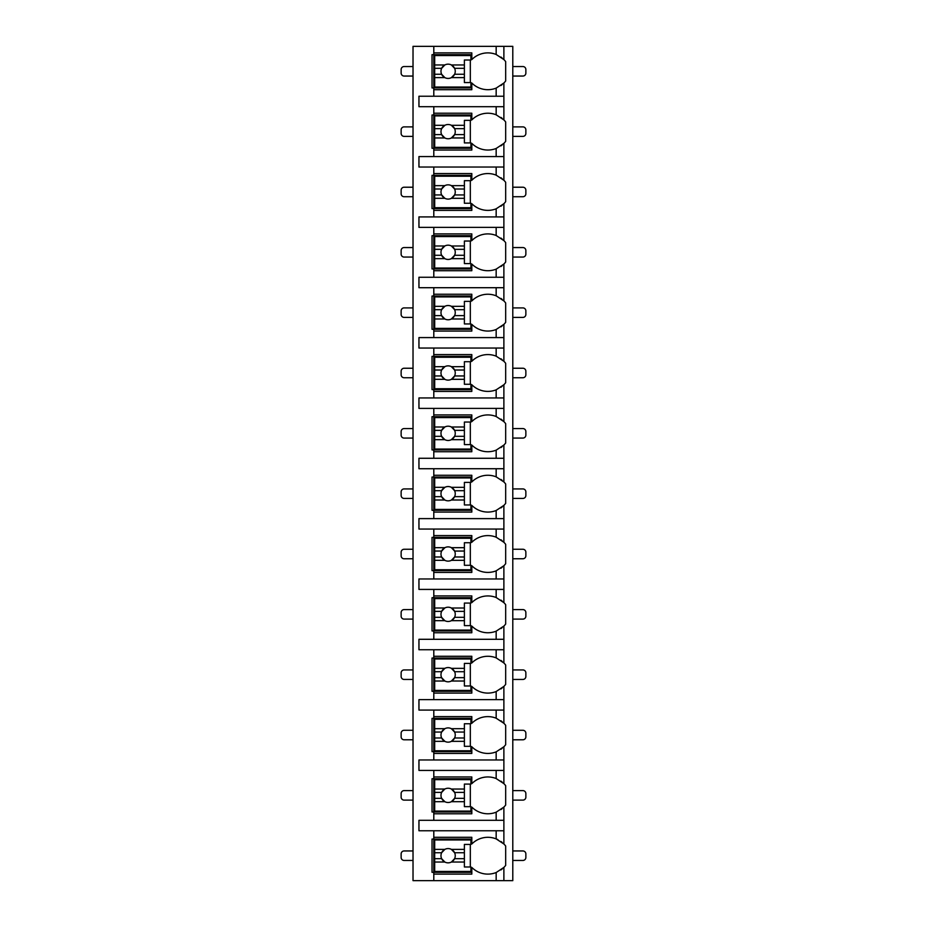 <?xml version="1.0" encoding="UTF-8"?>
<svg xmlns="http://www.w3.org/2000/svg" width="927" height="927" viewBox="0 0 927 927"><rect width="100%" height="100%" fill="white"/><g stroke="black" fill="none" stroke-linecap="round" stroke-linejoin="round"><path stroke-width="1.39" d="M503.651 867.66A22.572 22.572 0 0 0 503.882 867.429L503.882 880.65L512.793 880.65L512.793 46.35L413.025 46.35L413.025 880.65L433.801 880.65L433.801 837.301L471.82 837.301L471.82 843.987A22.572 22.572 0 0 1 496.165 838.889L503.882 843.987A22.572 22.572 0 0 0 503.651 843.755M413.025 76.049L404.114 76.049A2.966 2.966 0 0 1 401.136 73.071L401.136 69.513A2.966 2.966 0 0 1 404.114 66.547L413.025 66.547M512.793 76.049L522.886 76.049A2.966 2.966 0 0 0 525.864 73.071L525.864 69.513A2.966 2.966 0 0 0 522.886 66.547L512.793 66.547M496.165 106.686L496.165 114.809L503.882 119.907L503.882 106.686L418.958 106.686L418.958 96.234L503.882 96.234L503.882 83.013L496.165 88.111L496.165 96.234M503.651 143.592A22.572 22.572 0 0 0 503.882 143.361L496.165 148.459A22.572 22.572 0 0 1 471.82 143.361L471.82 150.047L433.801 150.047L433.801 148.262L432.028 148.262L432.028 115.006L433.801 115.006L433.801 113.221L471.82 113.221L471.82 119.907A22.572 22.572 0 0 1 496.165 114.809M433.801 150.047L433.801 156.582L418.958 156.582L418.958 167.034L433.801 167.034L433.801 173.558L471.82 173.558L471.82 180.244A22.572 22.572 0 0 1 496.165 175.145L503.882 180.244A22.572 22.572 0 0 0 503.651 180.023M503.651 203.928A22.572 22.572 0 0 0 503.882 203.697L496.165 208.795A22.572 22.572 0 0 1 471.82 203.697L471.82 210.383L433.801 210.383L433.801 208.598L432.028 208.598L432.028 175.342L433.801 175.342L433.801 173.558M433.801 210.383L433.801 216.918L418.958 216.918L418.958 227.37L433.801 227.37L433.801 233.905L471.82 233.905L471.82 240.591A22.572 22.572 0 0 1 496.165 235.493L503.882 240.591A22.572 22.572 0 0 0 503.651 240.36M503.651 264.265A22.572 22.572 0 0 0 503.882 264.033L496.165 269.131A22.572 22.572 0 0 1 471.82 264.033L471.82 270.719L433.801 270.719L433.801 268.946L432.028 268.946L432.028 235.678L433.801 235.678L433.801 233.905M433.801 270.719L433.801 277.254L418.958 277.254L418.958 287.706L433.801 287.706L433.801 294.241L471.82 294.241L471.82 300.927A22.572 22.572 0 0 1 496.165 295.829L503.882 300.927A22.572 22.572 0 0 0 503.651 300.696M503.651 324.601A22.572 22.572 0 0 0 503.882 324.369L496.165 329.479A22.572 22.572 0 0 1 471.82 324.369L471.82 331.066L433.801 331.066L433.801 329.282L432.028 329.282L432.028 296.026L433.801 296.026L433.801 294.241M433.801 331.066L433.801 337.59L418.958 337.59L418.958 348.042L433.801 348.042L433.801 354.577L471.82 354.577L471.82 361.263A22.572 22.572 0 0 1 496.165 356.165L503.882 361.263A22.572 22.572 0 0 0 503.651 361.032M503.651 384.948A22.572 22.572 0 0 0 503.882 384.717L496.165 389.815A22.572 22.572 0 0 1 471.82 384.717L471.82 391.403L433.801 391.403L433.801 389.618L432.028 389.618L432.028 356.362L433.801 356.362L433.801 354.577M433.801 391.403L433.801 397.938L418.958 397.938L418.958 408.39L433.801 408.39L433.801 414.925L471.82 414.925L471.82 421.611A22.572 22.572 0 0 1 496.165 416.513L503.882 421.611A22.572 22.572 0 0 0 503.651 421.379M503.651 445.284A22.572 22.572 0 0 0 503.882 445.053L496.165 450.151A22.572 22.572 0 0 1 471.82 445.053L471.82 451.739L433.801 451.739L433.801 449.954L432.028 449.954L432.028 416.698L433.801 416.698L433.801 414.925M433.801 451.739L433.801 458.274L418.958 458.274L418.958 468.726L433.801 468.726L433.801 475.261L471.82 475.261L471.82 481.947A22.572 22.572 0 0 1 496.165 476.849L503.882 481.947A22.572 22.572 0 0 0 503.651 481.716M503.651 505.621A22.572 22.572 0 0 0 503.882 505.389L496.165 510.487A22.572 22.572 0 0 1 471.82 505.389L471.82 512.075L433.801 512.075L433.801 510.302L432.028 510.302L432.028 477.046L433.801 477.046L433.801 475.261M433.801 512.075L433.801 518.61L418.958 518.61L418.958 529.062L433.801 529.062L433.801 535.597L471.82 535.597L471.82 542.283A22.572 22.572 0 0 1 496.165 537.185L503.882 542.283A22.572 22.572 0 0 0 503.651 542.052M503.651 565.968A22.572 22.572 0 0 0 503.882 565.737L496.165 570.835A22.572 22.572 0 0 1 471.82 565.737L471.82 572.423L433.801 572.423L433.801 570.638L432.028 570.638L432.028 537.382L433.801 537.382L433.801 535.597M433.801 572.423L433.801 578.958L418.958 578.958L418.958 589.41L433.801 589.41L433.801 595.934L471.82 595.934L471.82 602.631A22.572 22.572 0 0 1 496.165 597.521L503.882 602.631A22.572 22.572 0 0 0 503.651 602.399M503.651 626.304A22.572 22.572 0 0 0 503.882 626.073L496.165 631.171A22.572 22.572 0 0 1 471.82 626.073L471.82 632.759L433.801 632.759L433.801 630.974L432.028 630.974L432.028 597.718L433.801 597.718L433.801 595.934M433.801 632.759L433.801 639.294L418.958 639.294L418.958 649.746L433.801 649.746L433.801 656.281L471.82 656.281L471.82 662.967A22.572 22.572 0 0 1 496.165 657.869L503.882 662.967A22.572 22.572 0 0 0 503.651 662.735M503.651 686.64A22.572 22.572 0 0 0 503.882 686.409L496.165 691.507A22.572 22.572 0 0 1 471.82 686.409L471.82 693.095L433.801 693.095L433.801 691.322L432.028 691.322L432.028 658.054L433.801 658.054L433.801 656.281M433.801 693.095L433.801 699.63L418.958 699.63L418.958 710.082L433.801 710.082L433.801 716.617L471.82 716.617L471.82 723.303A22.572 22.572 0 0 1 496.165 718.205L503.882 723.303A22.572 22.572 0 0 0 503.651 723.072M503.651 746.977A22.572 22.572 0 0 0 503.882 746.756L496.165 751.855A22.572 22.572 0 0 1 471.82 746.756L471.82 753.442L433.801 753.442L433.801 751.658L432.028 751.658L432.028 718.402L433.801 718.402L433.801 716.617M433.801 753.442L433.801 759.966L418.958 759.966L418.958 770.418L433.801 770.418L433.801 776.953L471.82 776.953L471.82 783.639A22.572 22.572 0 0 1 496.165 778.541L503.882 783.639A22.572 22.572 0 0 0 503.651 783.408M503.651 807.324A22.572 22.572 0 0 0 503.882 807.093L496.165 812.191A22.572 22.572 0 0 1 471.82 807.093L471.82 813.779L433.801 813.779L433.801 811.994L432.028 811.994L432.028 778.738L433.801 778.738L433.801 776.953M433.801 813.779L433.801 820.314L418.958 820.314L418.958 830.766L433.801 830.766L433.801 837.301M471.82 872.33L432.028 872.33L432.028 839.074L471.82 839.074M496.165 88.111A22.572 22.572 0 0 1 471.82 83.013L471.82 89.699L433.801 89.699L433.801 87.926L432.028 87.926L432.028 54.67L433.801 54.67L433.801 52.885L471.82 52.885L471.82 59.571A22.572 22.572 0 0 1 496.165 54.473L503.882 59.571A22.572 22.572 0 0 0 503.651 59.34M503.882 880.65L433.801 880.65M433.801 830.766L503.882 830.766L503.882 843.987A22.572 22.572 0 0 1 505.667 846.015L505.667 865.401A22.572 22.572 0 0 1 503.882 867.429L496.165 872.527L496.165 880.65M503.882 46.35L503.882 59.571A22.572 22.572 0 0 1 505.667 61.599L505.667 80.985A22.572 22.572 0 0 1 503.651 83.245M433.801 770.418L503.882 770.418L503.882 783.639A22.572 22.572 0 0 1 505.667 785.667L505.667 805.065A22.572 22.572 0 0 1 503.882 807.093L503.882 820.314L433.801 820.314M433.801 710.082L503.882 710.082L503.882 723.303A22.572 22.572 0 0 1 505.667 725.331L505.667 744.717A22.572 22.572 0 0 1 503.882 746.756L503.882 759.966L433.801 759.966M433.801 649.746L503.882 649.746L503.882 662.967A22.572 22.572 0 0 1 505.667 664.995L505.667 684.381A22.572 22.572 0 0 1 503.882 686.409L503.882 699.63L433.801 699.63M433.801 589.41L503.882 589.41L503.882 602.631A22.572 22.572 0 0 1 505.667 604.659L505.667 624.045A22.572 22.572 0 0 1 503.882 626.073L503.882 639.294L433.801 639.294M433.801 529.062L503.882 529.062L503.882 542.283A22.572 22.572 0 0 1 505.667 544.311L505.667 563.709A22.572 22.572 0 0 1 503.882 565.737L503.882 578.958L433.801 578.958M433.801 468.726L503.882 468.726L503.882 481.947A22.572 22.572 0 0 1 505.667 483.975L505.667 503.361A22.572 22.572 0 0 1 503.882 505.389L503.882 518.61L433.801 518.61M433.801 408.39L503.882 408.39L503.882 421.611A22.572 22.572 0 0 1 505.667 423.639L505.667 443.025A22.572 22.572 0 0 1 503.882 445.053L503.882 458.274L433.801 458.274M433.801 348.042L503.882 348.042L503.882 361.263A22.572 22.572 0 0 1 505.667 363.291L505.667 382.689A22.572 22.572 0 0 1 503.882 384.717L503.882 397.938L433.801 397.938M433.801 287.706L503.882 287.706L503.882 300.927A22.572 22.572 0 0 1 505.667 302.955L505.667 322.341A22.572 22.572 0 0 1 503.882 324.369L503.882 337.59L433.801 337.59M433.801 227.37L503.882 227.37L503.882 240.591A22.572 22.572 0 0 1 505.667 242.619L505.667 262.005A22.572 22.572 0 0 1 503.882 264.033L503.882 277.254L433.801 277.254M433.801 167.034L503.882 167.034L503.882 180.244A22.572 22.572 0 0 1 505.667 182.283L505.667 201.669A22.572 22.572 0 0 1 503.882 203.697L503.882 216.918L433.801 216.918M503.651 119.676A22.572 22.572 0 0 1 505.667 121.935L505.667 141.333A22.572 22.572 0 0 1 503.882 143.361L503.882 156.582L433.801 156.582M433.801 874.115L471.82 874.115L471.82 867.429A22.572 22.572 0 0 0 496.165 872.527M500.928 869.943A22.572 22.572 0 0 0 502.11 869.039M503.882 106.686L503.882 96.234M503.882 830.766L503.882 820.314M503.882 770.418L503.882 759.966M503.882 710.082L503.882 699.63M503.882 649.746L503.882 639.294M503.882 589.41L503.882 578.958M503.882 529.062L503.882 518.61M503.882 468.726L503.882 458.274M503.882 408.39L503.882 397.938M503.882 348.042L503.882 337.59M503.882 287.706L503.882 277.254M503.882 227.37L503.882 216.918M503.882 167.034L503.882 156.582M433.801 46.35L433.801 52.885M433.801 106.686L433.801 113.221M433.801 89.699L433.801 96.234M502.11 842.365A22.572 22.572 0 0 0 500.928 841.473M497.903 839.653A22.572 22.572 0 0 0 496.165 838.889L496.165 830.766M434.693 849.375L434.693 839.966L470.928 839.966L470.928 844.427L464.392 844.427L464.392 849.375L451.391 849.375A7.126 7.126 0 0 0 444.844 849.375L434.693 849.375L434.693 858.68L441.634 858.68L444.844 862.04L434.693 862.04L434.693 871.45L470.928 871.45L470.928 866.988L464.392 866.988L464.392 862.04L451.391 862.04L454.601 858.68L464.392 858.68L464.392 862.04M434.693 852.736L441.634 852.736A7.126 7.126 0 0 1 444.844 849.375L441.634 852.736A7.126 7.126 0 0 0 451.391 862.04A7.126 7.126 0 0 0 454.601 852.736L464.392 852.736L464.392 858.68M464.392 849.375L464.392 852.736M454.601 852.736L451.391 849.375A7.126 7.126 0 0 1 454.601 852.736M470.325 866.988L470.325 844.427M434.693 858.68L434.693 862.04M471.82 87.926L433.801 87.926L433.801 54.67L471.82 54.67M502.11 57.961A22.572 22.572 0 0 0 500.928 57.057M496.165 54.473L496.165 46.35M500.928 85.527A22.572 22.572 0 0 0 502.11 84.624M434.693 64.96L434.693 55.55L470.928 55.55L470.928 60.012L464.392 60.012L464.392 64.96L451.391 64.96A7.126 7.126 0 0 0 444.844 64.96L434.693 64.96L434.693 74.264L441.634 74.264L444.844 77.625L434.693 77.625L434.693 87.034L470.928 87.034L470.928 82.573L464.392 82.573L464.392 77.625L451.391 77.625L454.601 74.264L464.392 74.264L464.392 77.625M434.693 68.32L441.634 68.32A7.126 7.126 0 0 1 444.844 64.96L441.634 68.32A7.126 7.126 0 0 0 451.391 77.625A7.126 7.126 0 0 0 454.601 68.32L464.392 68.32L464.392 74.264M464.392 64.96L464.392 68.32M454.601 68.32L451.391 64.96A7.126 7.126 0 0 1 454.601 68.32M470.325 82.573L470.325 60.012M434.693 74.264L434.693 77.625M471.82 811.994L433.801 811.994L433.801 778.738L471.82 778.738M502.11 782.029A22.572 22.572 0 0 0 500.928 781.125M496.165 778.541L496.165 770.418M496.165 812.191L496.165 820.314M500.928 809.607A22.572 22.572 0 0 0 502.11 808.703M434.693 789.039L434.693 779.63L470.928 779.63L470.928 784.08L464.392 784.08L464.392 789.039L451.391 789.039A7.126 7.126 0 0 0 444.844 789.039L434.693 789.039L434.693 798.332L441.634 798.332L444.844 801.693L434.693 801.693L434.693 811.102L470.928 811.102L470.928 806.652L464.392 806.652L464.392 801.693L451.391 801.693L454.601 798.332L464.392 798.332L464.392 801.693M434.693 792.4L441.634 792.4A7.126 7.126 0 0 1 444.844 789.039L441.634 792.4A7.126 7.126 0 0 0 451.391 801.693A7.126 7.126 0 0 0 454.601 792.4L464.392 792.4L464.392 798.332M464.392 789.039L464.392 792.4M454.601 792.4L451.391 789.039A7.126 7.126 0 0 1 454.601 792.4M470.325 806.652L470.325 784.08M434.693 798.332L434.693 801.693M471.82 751.658L433.801 751.658L433.801 718.402L471.82 718.402M502.11 721.693A22.572 22.572 0 0 0 500.928 720.789M496.165 718.205L496.165 710.082M496.165 751.855L496.165 759.966M500.928 749.259A22.572 22.572 0 0 0 502.11 748.367M434.693 728.703L434.693 719.294L470.928 719.294L470.928 723.744L464.392 723.744L464.392 728.703L451.391 728.703A7.126 7.126 0 0 0 444.844 728.703L434.693 728.703L434.693 737.996L441.634 737.996L444.844 741.357L434.693 741.357L434.693 750.766L470.928 750.766L470.928 746.316L464.392 746.316L464.392 741.357L451.391 741.357L454.601 737.996L464.392 737.996L464.392 741.357M434.693 732.063L441.634 732.063A7.126 7.126 0 0 1 444.844 728.703L441.634 732.063A7.126 7.126 0 0 0 451.391 741.357A7.126 7.126 0 0 0 454.601 732.063L464.392 732.063L464.392 737.996M464.392 728.703L464.392 732.063M454.601 732.063L451.391 728.703A7.126 7.126 0 0 1 454.601 732.063M470.325 746.316L470.325 723.744M434.693 737.996L434.693 741.357M471.82 691.322L433.801 691.322L433.801 658.054L471.82 658.054M502.11 661.357A22.572 22.572 0 0 0 500.928 660.453M496.165 657.869L496.165 649.746M496.165 691.507L496.165 699.63M500.928 688.923A22.572 22.572 0 0 0 502.11 688.019M434.693 668.355L434.693 658.946L470.928 658.946L470.928 663.408L464.392 663.408L464.392 668.355L451.391 668.355A7.126 7.126 0 0 0 444.844 668.355L434.693 668.355L434.693 677.66L441.634 677.66L444.844 681.021L434.693 681.021L434.693 690.43L470.928 690.43L470.928 685.968L464.392 685.968L464.392 681.021L451.391 681.021L454.601 677.66L464.392 677.66L464.392 681.021M434.693 671.716L441.634 671.716A7.126 7.126 0 0 1 444.844 668.355L441.634 671.716A7.126 7.126 0 0 0 451.391 681.021A7.126 7.126 0 0 0 454.601 671.716L464.392 671.716L464.392 677.66M464.392 668.355L464.392 671.716M454.601 671.716L451.391 668.355A7.126 7.126 0 0 1 454.601 671.716M470.325 685.968L470.325 663.408M434.693 677.66L434.693 681.021M471.82 630.974L433.801 630.974L433.801 597.718L471.82 597.718M502.11 601.009A22.572 22.572 0 0 0 500.928 600.117M496.165 597.521L496.165 589.41M496.165 631.171L496.165 639.294M500.928 628.587A22.572 22.572 0 0 0 502.11 627.683M434.693 608.019L434.693 598.61L470.928 598.61L470.928 603.06L464.392 603.06L464.392 608.019L451.391 608.019A7.126 7.126 0 0 0 444.844 608.019L434.693 608.019L434.693 617.312L441.634 617.312L444.844 620.673L434.693 620.673L434.693 630.082L470.928 630.082L470.928 625.632L464.392 625.632L464.392 620.673L451.391 620.673L454.601 617.312L464.392 617.312L464.392 620.673M434.693 611.38L441.634 611.38A7.126 7.126 0 0 1 444.844 608.019L441.634 611.38A7.126 7.126 0 0 0 451.391 620.673A7.126 7.126 0 0 0 454.601 611.38L464.392 611.38L464.392 617.312M464.392 608.019L464.392 611.38M454.601 611.38L451.391 608.019A7.126 7.126 0 0 1 454.601 611.38M470.325 625.632L470.325 603.06M434.693 617.312L434.693 620.673M471.82 570.638L433.801 570.638L433.801 537.382L471.82 537.382M502.11 540.673A22.572 22.572 0 0 0 500.928 539.769M496.165 537.185L496.165 529.062M496.165 570.835L496.165 578.958M500.928 568.251A22.572 22.572 0 0 0 502.11 567.347M434.693 547.683L434.693 538.274L470.928 538.274L470.928 542.724L464.392 542.724L464.392 547.683L451.391 547.683A7.126 7.126 0 0 0 444.844 547.683L434.693 547.683L434.693 556.976L441.634 556.976L444.844 560.337L434.693 560.337L434.693 569.746L470.928 569.746L470.928 565.296L464.392 565.296L464.392 560.337L451.391 560.337L454.601 556.976L464.392 556.976L464.392 560.337M434.693 551.044L441.634 551.044A7.126 7.126 0 0 1 444.844 547.683L441.634 551.044A7.126 7.126 0 0 0 451.391 560.337A7.126 7.126 0 0 0 454.601 551.044L464.392 551.044L464.392 556.976M464.392 547.683L464.392 551.044M454.601 551.044L451.391 547.683A7.126 7.126 0 0 1 454.601 551.044M470.325 565.296L470.325 542.724M434.693 556.976L434.693 560.337M471.82 510.302L433.801 510.302L433.801 477.046L471.82 477.046M502.11 480.337A22.572 22.572 0 0 0 500.928 479.433M496.165 476.849L496.165 468.726M496.165 510.487L496.165 518.61M500.928 507.903A22.572 22.572 0 0 0 502.11 507.011M434.693 487.335L434.693 477.926L470.928 477.926L470.928 482.388L464.392 482.388L464.392 487.335L451.391 487.335A7.126 7.126 0 0 0 444.844 487.335L434.693 487.335L434.693 496.64L441.634 496.64L444.844 500.001L434.693 500.001L434.693 509.41L470.928 509.41L470.928 504.948L464.392 504.948L464.392 500.001L451.391 500.001L454.601 496.64L464.392 496.64L464.392 500.001M434.693 490.696L441.634 490.696A7.126 7.126 0 0 1 444.844 487.335L441.634 490.696A7.126 7.126 0 0 0 451.391 500.001A7.126 7.126 0 0 0 454.601 490.696L464.392 490.696L464.392 496.64M464.392 487.335L464.392 490.696M454.601 490.696L451.391 487.335A7.126 7.126 0 0 1 454.601 490.696M470.325 504.948L470.325 482.388M434.693 496.64L434.693 500.001M471.82 449.954L433.801 449.954L433.801 416.698L471.82 416.698M502.11 419.989A22.572 22.572 0 0 0 500.928 419.097M496.165 416.513L496.165 408.39M496.165 450.151L496.165 458.274M500.928 447.567A22.572 22.572 0 0 0 502.11 446.663M434.693 426.999L434.693 417.59L470.928 417.59L470.928 422.052L464.392 422.052L464.392 426.999L451.391 426.999A7.126 7.126 0 0 0 444.844 426.999L434.693 426.999L434.693 436.304L441.634 436.304L444.844 439.665L434.693 439.665L434.693 449.074L470.928 449.074L470.928 444.612L464.392 444.612L464.392 439.665L451.391 439.665L454.601 436.304L464.392 436.304L464.392 439.665M434.693 430.36L441.634 430.36A7.126 7.126 0 0 1 444.844 426.999L441.634 430.36A7.126 7.126 0 0 0 451.391 439.665A7.126 7.126 0 0 0 454.601 430.36L464.392 430.36L464.392 436.304M464.392 426.999L464.392 430.36M454.601 430.36L451.391 426.999A7.126 7.126 0 0 1 454.601 430.36M470.325 444.612L470.325 422.052M434.693 436.304L434.693 439.665M471.82 389.618L433.801 389.618L433.801 356.362L471.82 356.362M502.11 359.653A22.572 22.572 0 0 0 500.928 358.749M496.165 356.165L496.165 348.042M496.165 389.815L496.165 397.938M500.928 387.231A22.572 22.572 0 0 0 502.11 386.327M434.693 366.663L434.693 357.254L470.928 357.254L470.928 361.704L464.392 361.704L464.392 366.663L451.391 366.663A7.126 7.126 0 0 0 444.844 366.663L434.693 366.663L434.693 375.956L441.634 375.956L444.844 379.317L434.693 379.317L434.693 388.726L470.928 388.726L470.928 384.276L464.392 384.276L464.392 379.317L451.391 379.317L454.601 375.956L464.392 375.956L464.392 379.317M434.693 370.024L441.634 370.024A7.126 7.126 0 0 1 444.844 366.663L441.634 370.024A7.126 7.126 0 0 0 451.391 379.317A7.126 7.126 0 0 0 454.601 370.024L464.392 370.024L464.392 375.956M464.392 366.663L464.392 370.024M454.601 370.024L451.391 366.663A7.126 7.126 0 0 1 454.601 370.024M470.325 384.276L470.325 361.704M434.693 375.956L434.693 379.317M471.82 329.282L433.801 329.282L433.801 296.026L471.82 296.026M502.11 299.317A22.572 22.572 0 0 0 500.928 298.413M496.165 295.829L496.165 287.706M496.165 329.479L496.165 337.59M500.928 326.883A22.572 22.572 0 0 0 502.11 325.991M434.693 306.327L434.693 296.918L470.928 296.918L470.928 301.368L464.392 301.368L464.392 306.327L451.391 306.327A7.126 7.126 0 0 0 444.844 306.327L434.693 306.327L434.693 315.62L441.634 315.62L444.844 318.981L434.693 318.981L434.693 328.39L470.928 328.39L470.928 323.94L464.392 323.94L464.392 318.981L451.391 318.981L454.601 315.62L464.392 315.62L464.392 318.981M434.693 309.688L441.634 309.688A7.126 7.126 0 0 1 444.844 306.327L441.634 309.688A7.126 7.126 0 0 0 451.391 318.981A7.126 7.126 0 0 0 454.601 309.688L464.392 309.688L464.392 315.62M464.392 306.327L464.392 309.688M454.601 309.688L451.391 306.327A7.126 7.126 0 0 1 454.601 309.688M470.325 323.94L470.325 301.368M434.693 315.62L434.693 318.981M471.82 268.946L433.801 268.946L433.801 235.678L471.82 235.678M502.11 238.981A22.572 22.572 0 0 0 500.928 238.077M496.165 235.493L496.165 227.37M496.165 269.131L496.165 277.254M500.928 266.547A22.572 22.572 0 0 0 502.11 265.643M434.693 245.979L434.693 236.57L470.928 236.57L470.928 241.032L464.392 241.032L464.392 245.979L451.391 245.979A7.126 7.126 0 0 0 444.844 245.979L434.693 245.979L434.693 255.284L441.634 255.284L444.844 258.645L434.693 258.645L434.693 268.054L470.928 268.054L470.928 263.592L464.392 263.592L464.392 258.645L451.391 258.645L454.601 255.284L464.392 255.284L464.392 258.645M434.693 249.34L441.634 249.34A7.126 7.126 0 0 1 444.844 245.979L441.634 249.34A7.126 7.126 0 0 0 451.391 258.645A7.126 7.126 0 0 0 454.601 249.34L464.392 249.34L464.392 255.284M464.392 245.979L464.392 249.34M454.601 249.34L451.391 245.979A7.126 7.126 0 0 1 454.601 249.34M470.325 263.592L470.325 241.032M434.693 255.284L434.693 258.645M471.82 208.598L433.801 208.598L433.801 175.342L471.82 175.342M502.11 178.633A22.572 22.572 0 0 0 500.928 177.741M496.165 175.145L496.165 167.034M496.165 208.795L496.165 216.918M500.928 206.211A22.572 22.572 0 0 0 502.11 205.307M434.693 185.643L434.693 176.234L470.928 176.234L470.928 180.684L464.392 180.684L464.392 185.643L451.391 185.643A7.126 7.126 0 0 0 444.844 185.643L434.693 185.643L434.693 194.937L441.634 194.937L444.844 198.297L434.693 198.297L434.693 207.706L470.928 207.706L470.928 203.256L464.392 203.256L464.392 198.297L451.391 198.297L454.601 194.937L464.392 194.937L464.392 198.297M434.693 189.004L441.634 189.004A7.126 7.126 0 0 1 444.844 185.643L441.634 189.004A7.126 7.126 0 0 0 451.391 198.297A7.126 7.126 0 0 0 454.601 189.004L464.392 189.004L464.392 194.937M464.392 185.643L464.392 189.004M454.601 189.004L451.391 185.643A7.126 7.126 0 0 1 454.601 189.004M470.325 203.256L470.325 180.684M434.693 194.937L434.693 198.297M471.82 148.262L433.801 148.262L433.801 115.006L471.82 115.006M502.11 118.297A22.572 22.572 0 0 0 500.928 117.393M496.165 148.459L496.165 156.582M500.928 145.863A22.572 22.572 0 0 0 502.11 144.971M434.693 125.307L434.693 115.898L470.928 115.898L470.928 120.348L464.392 120.348L464.392 125.307L451.391 125.307A7.126 7.126 0 0 0 444.844 125.307L434.693 125.307L434.693 134.6L441.634 134.6L444.844 137.961L434.693 137.961L434.693 147.37L470.928 147.37L470.928 142.92L464.392 142.92L464.392 137.961L451.391 137.961L454.601 134.6L464.392 134.6L464.392 137.961M434.693 128.668L441.634 128.668A7.126 7.126 0 0 1 444.844 125.307L441.634 128.668A7.126 7.126 0 0 0 451.391 137.961A7.126 7.126 0 0 0 454.601 128.668L464.392 128.668L464.392 134.6M464.392 125.307L464.392 128.668M454.601 128.668L451.391 125.307A7.126 7.126 0 0 1 454.601 128.668M470.325 142.92L470.325 120.348M434.693 134.6L434.693 137.961M413.025 860.453L404.114 860.453A2.966 2.966 0 0 1 401.136 857.487L401.136 853.929A2.966 2.966 0 0 1 404.114 850.951L413.025 850.951M512.793 860.453L522.886 860.453A2.966 2.966 0 0 0 525.864 857.487L525.864 853.929A2.966 2.966 0 0 0 522.886 850.951L512.793 850.951M413.025 800.117L404.114 800.117A2.966 2.966 0 0 1 401.136 797.15L401.136 793.582A2.966 2.966 0 0 1 404.114 790.615L413.025 790.615M512.793 800.117L522.886 800.117A2.966 2.966 0 0 0 525.864 797.15L525.864 793.582A2.966 2.966 0 0 0 522.886 790.615L512.793 790.615M413.025 739.781L404.114 739.781A2.966 2.966 0 0 1 401.136 736.814L401.136 733.245A2.966 2.966 0 0 1 404.114 730.279L413.025 730.279M512.793 739.781L522.886 739.781A2.966 2.966 0 0 0 525.864 736.814L525.864 733.245A2.966 2.966 0 0 0 522.886 730.279L512.793 730.279M413.025 679.445L404.114 679.445A2.966 2.966 0 0 1 401.136 676.467L401.136 672.909A2.966 2.966 0 0 1 404.114 669.931L413.025 669.931M512.793 679.445L522.886 679.445A2.966 2.966 0 0 0 525.864 676.467L525.864 672.909A2.966 2.966 0 0 0 522.886 669.931L512.793 669.931M413.025 619.097L404.114 619.097A2.966 2.966 0 0 1 401.136 616.131L401.136 612.562A2.966 2.966 0 0 1 404.114 609.595L413.025 609.595M512.793 619.097L522.886 619.097A2.966 2.966 0 0 0 525.864 616.131L525.864 612.562A2.966 2.966 0 0 0 522.886 609.595L512.793 609.595M413.025 558.761L404.114 558.761A2.966 2.966 0 0 1 401.136 555.794L401.136 552.225A2.966 2.966 0 0 1 404.114 549.259L413.025 549.259M512.793 558.761L522.886 558.761A2.966 2.966 0 0 0 525.864 555.794L525.864 552.225A2.966 2.966 0 0 0 522.886 549.259L512.793 549.259M413.025 498.425L404.114 498.425A2.966 2.966 0 0 1 401.136 495.447L401.136 491.889A2.966 2.966 0 0 1 404.114 488.923L413.025 488.923M512.793 498.425L522.886 498.425A2.966 2.966 0 0 0 525.864 495.447L525.864 491.889A2.966 2.966 0 0 0 522.886 488.923L512.793 488.923M413.025 438.077L404.114 438.077A2.966 2.966 0 0 1 401.136 435.111L401.136 431.553A2.966 2.966 0 0 1 404.114 428.575L413.025 428.575M512.793 438.077L522.886 438.077A2.966 2.966 0 0 0 525.864 435.111L525.864 431.553A2.966 2.966 0 0 0 522.886 428.575L512.793 428.575M413.025 377.741L404.114 377.741A2.966 2.966 0 0 1 401.136 374.775L401.136 371.206A2.966 2.966 0 0 1 404.114 368.239L413.025 368.239M512.793 377.741L522.886 377.741A2.966 2.966 0 0 0 525.864 374.775L525.864 371.206A2.966 2.966 0 0 0 522.886 368.239L512.793 368.239M413.025 317.405L404.114 317.405A2.966 2.966 0 0 1 401.136 314.438L401.136 310.869A2.966 2.966 0 0 1 404.114 307.903L413.025 307.903M512.793 317.405L522.886 317.405A2.966 2.966 0 0 0 525.864 314.438L525.864 310.869A2.966 2.966 0 0 0 522.886 307.903L512.793 307.903M413.025 257.069L404.114 257.069A2.966 2.966 0 0 1 401.136 254.091L401.136 250.533A2.966 2.966 0 0 1 404.114 247.555L413.025 247.555M512.793 257.069L522.886 257.069A2.966 2.966 0 0 0 525.864 254.091L525.864 250.533A2.966 2.966 0 0 0 522.886 247.555L512.793 247.555M413.025 196.721L404.114 196.721A2.966 2.966 0 0 1 401.136 193.755L401.136 190.186A2.966 2.966 0 0 1 404.114 187.219L413.025 187.219M512.793 196.721L522.886 196.721A2.966 2.966 0 0 0 525.864 193.755L525.864 190.186A2.966 2.966 0 0 0 522.886 187.219L512.793 187.219M413.025 136.385L404.114 136.385A2.966 2.966 0 0 1 401.136 133.418L401.136 129.85A2.966 2.966 0 0 1 404.114 126.883L413.025 126.883M512.793 136.385L522.886 136.385A2.966 2.966 0 0 0 525.864 133.418L525.864 129.85A2.966 2.966 0 0 0 522.886 126.883L512.793 126.883"/></g></svg>
